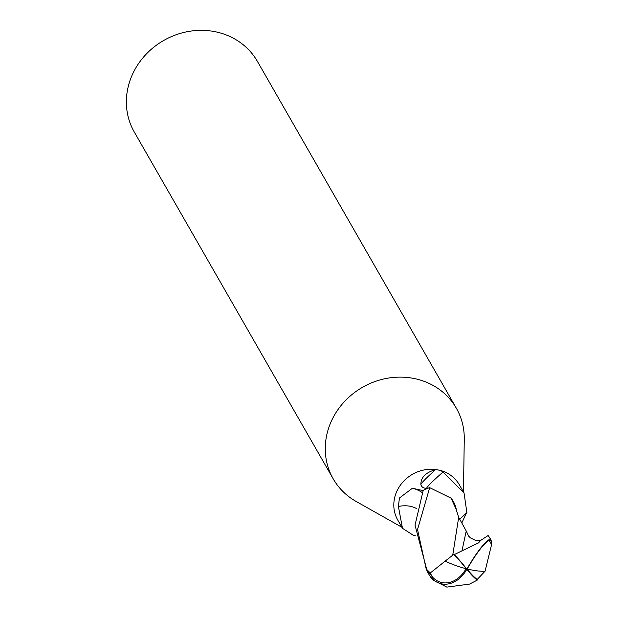 <?xml version="1.0" encoding="UTF-8"?>
<svg xmlns="http://www.w3.org/2000/svg" width="618" height="618" viewBox="0 0 618 618"><rect width="100%" height="100%" fill="white"/><g stroke="black" fill="none" stroke-linecap="round" stroke-linejoin="round"><path stroke-width="0.93" d="M466.428 513.056L461.831 522.874M463.446 491.936L464.272 439.359A70.977 64.844 150.2 0 0 456.339 408.22A70.977 64.844 150.2 0 0 391.256 377.675A70.977 64.844 150.2 0 0 330.259 423.701A70.977 64.844 150.2 0 0 333.202 478.85A70.977 64.844 150.2 0 0 356.076 501.414L401.878 527.247M420.866 484.682A38.486 2.719 140.5 0 1 435.528 469.688L436.64 469.641A35.489 32.422 150.2 0 0 396.308 492.523A35.489 32.422 150.2 0 0 397.776 520.101L402.48 528.29M456.339 408.22L257.443 61.452A70.977 64.844 150.2 0 0 192.352 30.9A70.977 64.844 150.2 0 0 131.364 76.926A70.977 64.844 150.2 0 0 134.307 132.074L333.202 478.85M415.52 535.111L413.859 535.651L402.48 528.297L398.394 506.459L399.444 498L412.399 488.243L423.067 490.615M422.99 490.468A35.489 32.422 150.2 0 1 428.12 488.189L428.12 488.189C424.218 488.668 421.8 487.509 420.866 484.721L420.866 484.605M420.889 484.891L420.866 484.721C420.734 477.482 425.624 472.476 435.528 469.688M436.64 469.641L440.657 470.507L443.06 472.005L464.048 492.979L466.884 512.646A38.617 2.735 140.5 0 0 459.792 519.282M426.544 488.266A36.647 2.596 140.5 0 1 443.06 472.005M456.563 511.318A30.452 27.818 150.2 0 0 451.055 498.147L455.767 508.359M416.787 508.714A38.617 26.396 -43.1 0 0 398.394 506.459M464.048 492.979L459.344 484.79A35.489 32.422 150.2 0 0 440.657 470.507M477.243 580.109A34.361 9.455 -120.1 0 1 466.86 569.224A30.738 23.075 104 0 1 428.39 573.434L426.412 569.533A35.489 32.422 -29.8 0 1 426.181 568.962L417.529 529.533L429.688 487.656A35.489 32.422 150.2 0 0 423.206 490.36L415.026 525.169L427.293 571.557L428.9 574.354A35.489 35.489 0 0 0 432.863 579.939L446.829 587.1L469.572 584.095L477.243 580.109L477.235 579.437L485.06 571.194L491.542 544.759A33.735 30.823 150.2 0 0 489.278 540.595A29.355 4.774 121.3 0 0 467.231 568.993A29.355 4.774 121.3 0 0 467.177 569.085A33.102 9.108 59.9 0 0 477.235 579.437M445.153 561.121L430.298 572.956A33.735 30.823 150.2 0 0 432.561 577.119A29.355 22.039 -76 0 0 466.065 568.699A29.355 22.039 -76 0 0 466.119 568.606A33.102 6.01 -132 0 0 453.813 554.331L445.153 561.121A34.26 9.571 19.3 0 0 466.065 568.699M490.901 539.823A35.489 32.422 150.2 0 0 490.468 539.043L488.104 535.536L480.642 540.449L478.502 542.89L454.33 554.578A34.361 6.234 48 0 1 466.86 569.224L467.177 569.085M491.542 544.759L491.534 541.553A35.489 32.422 -29.8 0 0 491.302 540.989L490.978 539.97A30.738 4.998 -58.7 0 0 490.931 539.885A30.738 4.998 -58.7 0 0 466.86 569.224L466.119 568.606M426.412 569.533L432.561 577.119M430.298 572.956L426.181 568.969M452.708 555.35L458.672 517.351M429.688 487.656L451.055 498.147M454.33 554.578L453.813 554.331M491.302 540.989L489.278 540.595M462.009 550.607L466.235 531.009L458.502 517.003M422.094 492.507A53.326 36.447 -43.1 0 0 412.399 488.243M428.39 573.434A35.489 32.422 150.2 0 0 428.9 574.354M485.06 571.194A34.26 9.571 -160.7 0 1 467.231 568.993M490.931 539.885A35.489 35.489 0 0 0 490.468 539.043L490.468 539.043A35.489 32.422 150.2 0 0 488.104 535.536M458.734 517.49L455.69 508.027M480.657 540.433L475.242 540.263L470.344 537.83L468.637 536.107L466.235 531.009"/></g></svg>

